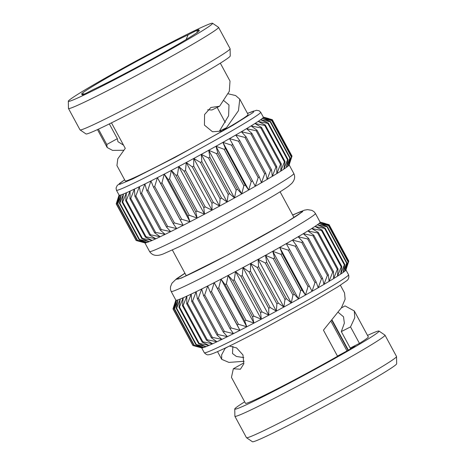<?xml version="1.0" encoding="UTF-8"?>
<svg xmlns="http://www.w3.org/2000/svg" width="465" height="465" viewBox="0 0 465 465"><rect width="100%" height="100%" fill="white"/><g stroke="black" fill="none" stroke-linecap="round" stroke-linejoin="round"><path stroke-width="0.7" d="M184.983 273.344A70.564 2.778 -28.4 0 0 177.427 279A70.564 2.778 -28.4 0 0 228.763 254.343A70.564 2.778 -28.4 0 0 301.564 211.877A70.564 2.778 -28.4 0 0 292.694 215.103M175.88 300.175A81.991 3.232 -28.4 0 0 175.91 300.21A81.991 3.232 -28.4 0 0 176.578 300.239A81.991 3.232 -28.4 0 0 178.019 299.832A81.991 3.232 -28.4 0 0 180.234 299.007A81.991 3.232 -28.4 0 0 183.193 297.763A81.991 3.232 -28.4 0 0 186.854 296.124A81.991 3.232 -28.4 0 0 191.191 294.101A81.991 3.232 -28.4 0 0 196.149 291.712A81.991 3.232 -28.4 0 0 201.676 288.992A81.991 3.232 -28.4 0 0 207.71 285.969A81.991 3.232 -28.4 0 0 214.185 282.673A81.991 3.232 -28.4 0 0 221.032 279.14A81.991 3.232 -28.4 0 0 228.176 275.408A81.991 3.232 -28.4 0 0 235.534 271.525L261.307 319.188A81.991 3.232 151.6 0 1 253.942 323.07A81.991 3.232 151.6 0 1 246.805 326.802A81.991 3.232 151.6 0 1 239.957 330.33A81.991 3.232 151.6 0 1 233.482 333.632A81.991 3.232 151.6 0 1 227.449 336.654A81.991 3.232 151.6 0 1 221.921 339.374A81.991 3.232 151.6 0 1 216.963 341.758A81.991 3.232 151.6 0 1 212.627 343.786A81.991 3.232 151.6 0 1 208.959 345.425A81.991 3.232 151.6 0 1 206.007 346.669A81.991 3.232 151.6 0 1 203.792 347.495A81.991 3.232 151.6 0 1 202.345 347.901A81.991 3.232 151.6 0 1 201.781 347.919L192.923 345.524A88.716 3.493 -28.4 0 0 193.045 345.53L202.345 347.901L193.992 345.361A88.716 3.493 -28.4 0 0 194.265 345.28L203.792 347.495L195.899 344.734A88.716 3.493 -28.4 0 0 196.317 344.577L206.007 346.669L198.631 343.652A88.716 3.493 -28.4 0 0 199.189 343.414L208.959 345.425L202.153 342.124A88.716 3.493 -28.4 0 0 202.845 341.816L212.627 343.786L206.425 340.177A88.716 3.493 -28.4 0 0 207.239 339.793L216.963 341.758L211.401 337.823A88.716 3.493 -28.4 0 0 212.336 337.369L221.921 339.374L217.027 335.085A88.716 3.493 -28.4 0 0 218.068 334.573L227.449 336.654L223.241 332.004A88.716 3.493 -28.4 0 0 224.38 331.435L233.482 333.632L229.977 328.604A88.716 3.493 -28.4 0 0 231.198 327.982L239.957 330.33L237.162 324.925A88.716 3.493 -28.4 0 0 238.446 324.262L246.805 326.802L244.712 321.013A88.716 3.493 -28.4 0 0 246.055 320.309L253.942 323.07L252.542 316.903A88.716 3.493 -28.4 0 0 253.931 316.171L261.307 319.188A81.991 3.232 151.6 0 0 268.799 315.189L268.724 308.278A88.716 3.493 -28.4 0 0 270.148 307.51L276.35 311.12A81.991 3.232 151.6 0 1 268.799 315.189L243.026 267.526A81.991 3.232 -28.4 0 0 250.577 263.457A81.991 3.232 -28.4 0 0 258.098 259.365A81.991 3.232 -28.4 0 0 265.509 255.297A81.991 3.232 -28.4 0 0 272.728 251.286A81.991 3.232 -28.4 0 0 279.68 247.386A81.991 3.232 -28.4 0 0 286.283 243.637A81.991 3.232 -28.4 0 0 292.462 240.08A81.991 3.232 -28.4 0 0 298.158 236.755A81.991 3.232 -28.4 0 0 303.302 233.697A81.991 3.232 -28.4 0 0 307.842 230.942A81.991 3.232 -28.4 0 0 311.73 228.513A81.991 3.232 -28.4 0 0 314.915 226.449A81.991 3.232 -28.4 0 0 317.368 224.758A81.991 3.232 -28.4 0 0 319.06 223.473A81.991 3.232 -28.4 0 0 319.972 222.596A81.991 3.232 -28.4 0 0 320.129 222.183L315.421 213.47A81.991 3.232 151.6 0 1 230.82 262.812A81.991 3.232 151.6 0 1 171.172 291.462L175.88 300.175M234.761 409.037L234.883 416.233A85.31 3.36 -28.4 0 0 234.901 416.297A85.31 3.36 -28.4 0 0 296.961 386.491A85.31 3.36 -28.4 0 0 384.985 335.149A85.31 3.36 -28.4 0 0 384.933 335.096L378.981 331.057A81.991 3.232 151.6 0 1 294.426 380.451A81.991 3.232 151.6 0 1 234.761 409.037A81.991 3.232 151.6 0 1 244.671 401.824M384.985 335.149L396.529 356.51A85.31 3.36 151.6 0 1 396.546 356.574A85.31 3.36 151.6 0 1 308.51 407.846A85.31 3.36 151.6 0 1 246.496 437.71A85.31 3.36 151.6 0 1 246.45 437.658L234.901 416.297M246.496 437.71L252.449 441.75A81.991 3.232 -28.4 0 0 312.056 413.048A81.991 3.232 -28.4 0 0 396.668 363.77L396.546 356.574M244.131 361.293L228.896 362.404L221.7 359.335L221.631 354.859L225.101 348.395L227.92 346.797M229.46 346.047L236.609 347.93L242.957 354.923L243.829 363.799L240.405 369.222L233.337 368.78L231.46 377.377L245.479 403.318A69.826 2.749 -28.4 0 0 296.281 378.917A69.826 2.749 -28.4 0 0 337.555 356.271L323.437 330.167L341.467 307.72L345.123 299.193L344.542 292.909L340.38 285.214M338.363 312.468L343.519 316.787L344.356 323.163L341.316 331.586L350.639 348.837M123.516 145.132L117.959 141.691L117.337 138.68L109.345 123.911M196.957 32.66L197.195 30.888A66.908 2.639 151.6 0 1 199.334 30.591A66.908 2.639 151.6 0 1 130.293 70.744A66.908 2.639 151.6 0 1 92.802 89.78A14.462 0.57 151.6 0 1 82.119 94.918A14.462 0.57 151.6 0 1 83.747 93.709A66.908 2.639 151.6 0 1 81.712 94.186A66.908 2.639 151.6 0 1 120.621 70.186A66.908 2.639 151.6 0 1 188.139 34.817A14.462 0.57 151.6 0 1 188.302 34.73A14.462 0.57 151.6 0 1 198.822 29.679A14.462 0.57 151.6 0 1 197.195 30.888M111.472 122.859L125.259 148.358L117.808 158.798L116.93 165.569L125.242 180.943A69.826 2.749 -28.4 0 0 176.043 156.542A69.826 2.749 -28.4 0 0 248.089 114.518L239.777 99.15L238.464 110.676L226.467 127.747L221.979 131.101L212.493 131.752L204.443 125.12L204.565 114.541L210.883 107.496L219.602 106.223L229.303 91.332L230.012 81.108M228.129 93.785L235.621 95.552L239.777 99.15M152.944 51.952A81.991 3.232 151.6 0 1 212.552 23.25A81.991 3.232 151.6 0 1 127.997 72.645A81.991 3.232 151.6 0 1 68.332 101.231A81.991 3.232 151.6 0 1 152.944 51.952M68.332 101.231L68.454 108.426A85.31 3.36 -28.4 0 0 68.471 108.49A85.31 3.36 -28.4 0 0 130.531 78.684A85.31 3.36 -28.4 0 0 218.55 27.342A85.31 3.36 -28.4 0 0 218.504 27.29L212.552 23.25M80.067 129.904L86.019 133.943A81.991 3.232 -28.4 0 0 145.626 105.241A81.991 3.232 -28.4 0 0 230.239 55.963L230.117 48.767A85.31 3.36 151.6 0 1 142.081 100.045A85.31 3.36 151.6 0 1 80.067 129.904A85.31 3.36 151.6 0 1 80.015 129.851L68.471 108.49M218.55 27.342L230.099 48.703A85.31 3.36 151.6 0 1 230.117 48.767M291.352 156.955A88.716 3.493 -28.4 0 0 291.52 156.792L288.963 165.238L291.991 156.194A88.716 3.493 -28.4 0 0 291.997 156.17L289.12 164.976A81.991 3.232 151.6 0 1 288.963 165.238A81.991 3.232 151.6 0 1 288.05 166.115L291.352 156.955L271.659 120.534L262.277 118.453L270.491 121.505A88.716 3.493 151.6 0 1 270.171 121.743L260.586 119.743L268.317 123.074A88.716 3.493 151.6 0 1 267.852 123.394L258.133 121.429L265.329 125.073A88.716 3.493 151.6 0 1 264.73 125.463L254.942 123.498L261.568 127.474A88.716 3.493 151.6 0 1 260.836 127.933L251.059 125.922L257.064 130.252A88.716 3.493 151.6 0 1 256.209 130.77L246.52 128.677L251.873 133.374A88.716 3.493 151.6 0 1 250.902 133.949L241.376 131.734L246.055 136.809A88.716 3.493 151.6 0 1 244.979 137.431L235.679 135.065L239.667 140.511A88.716 3.493 151.6 0 1 238.499 141.186L229.501 138.617L232.779 144.452A88.716 3.493 151.6 0 1 231.535 145.161L222.898 142.366L225.473 148.585A88.716 3.493 151.6 0 1 224.159 149.317L215.946 146.266L217.818 152.857A88.716 3.493 151.6 0 1 216.463 153.613L208.727 150.276L209.913 157.228A88.716 3.493 151.6 0 1 208.518 157.995L201.316 154.351L201.833 161.651A88.716 3.493 151.6 0 1 200.415 162.419L193.795 158.443L193.673 166.075A88.716 3.493 151.6 0 1 192.248 166.842L186.244 162.512L185.512 170.452A88.716 3.493 151.6 0 1 184.105 171.201L178.752 166.505A81.991 3.232 -28.4 0 0 186.244 162.512A81.991 3.232 -28.4 0 0 193.795 158.443A81.991 3.232 -28.4 0 0 201.316 154.351A81.991 3.232 -28.4 0 0 208.727 150.276A81.991 3.232 -28.4 0 0 215.946 146.266A81.991 3.232 -28.4 0 0 222.898 142.366A81.991 3.232 -28.4 0 0 229.501 138.617A81.991 3.232 -28.4 0 0 235.679 135.065A81.991 3.232 -28.4 0 0 241.376 131.734A81.991 3.232 -28.4 0 0 246.52 128.677A81.991 3.232 -28.4 0 0 251.059 125.922A81.991 3.232 -28.4 0 0 254.942 123.498A81.991 3.232 -28.4 0 0 258.133 121.429A81.991 3.232 -28.4 0 0 260.586 119.743A81.991 3.232 -28.4 0 0 262.277 118.453A81.991 3.232 -28.4 0 0 263.19 117.581A81.991 3.232 -28.4 0 0 263.347 117.163L260.691 112.245A81.991 3.232 151.6 0 1 176.09 161.588A81.991 3.232 151.6 0 1 116.442 190.237L116.058 188.081L117.221 185.483L124.62 179.786M222.898 142.366L248.67 190.028L251.228 181.583A88.716 3.493 -28.4 0 0 252.472 180.873L255.268 186.279L258.191 177.607A88.716 3.493 -28.4 0 0 259.36 176.933L261.452 182.722L264.672 173.852A88.716 3.493 -28.4 0 0 265.748 173.23L267.148 179.397L270.595 170.37A88.716 3.493 -28.4 0 0 271.566 169.795L272.292 176.34L275.902 167.191A88.716 3.493 -28.4 0 0 276.756 166.673L276.832 173.584L280.529 164.354A88.716 3.493 -28.4 0 0 281.261 163.895L280.715 171.161L284.423 161.884A88.716 3.493 -28.4 0 0 285.022 161.494L283.9 169.091L287.544 159.815A88.716 3.493 -28.4 0 0 288.009 159.495L286.353 167.406L289.864 158.164A88.716 3.493 -28.4 0 0 290.183 157.926L288.05 166.115A81.991 3.232 151.6 0 1 286.353 167.406A81.991 3.232 151.6 0 1 283.9 169.091A81.991 3.232 151.6 0 1 280.715 171.161A81.991 3.232 151.6 0 1 276.832 173.584A81.991 3.232 151.6 0 1 272.292 176.34A81.991 3.232 151.6 0 1 267.148 179.397A81.991 3.232 151.6 0 1 261.452 182.722A81.991 3.232 151.6 0 1 255.268 186.279A81.991 3.232 151.6 0 1 248.67 190.028A81.991 3.232 151.6 0 1 241.719 193.928A81.991 3.232 151.6 0 1 234.5 197.939A81.991 3.232 151.6 0 1 227.089 202.013A81.991 3.232 151.6 0 1 219.567 206.105A81.991 3.232 151.6 0 1 212.017 210.174A81.991 3.232 151.6 0 1 204.519 214.167A81.991 3.232 151.6 0 1 197.16 218.056A81.991 3.232 151.6 0 1 190.022 221.782A81.991 3.232 151.6 0 1 183.175 225.316A81.991 3.232 151.6 0 1 176.7 228.611A81.991 3.232 151.6 0 1 170.667 231.634A81.991 3.232 151.6 0 1 165.139 234.354A81.991 3.232 151.6 0 1 160.181 236.743A81.991 3.232 151.6 0 1 155.845 238.766A81.991 3.232 151.6 0 1 152.177 240.411A81.991 3.232 151.6 0 1 149.224 241.649A81.991 3.232 151.6 0 1 147.01 242.48A81.991 3.232 151.6 0 1 145.562 242.881A81.991 3.232 151.6 0 1 144.999 242.904L136.14 240.504A88.716 3.493 -28.4 0 0 136.262 240.51L145.562 242.881L137.21 240.341A88.716 3.493 -28.4 0 0 137.483 240.266L147.01 242.48L139.116 239.713A88.716 3.493 -28.4 0 0 139.535 239.556L149.224 241.649L141.848 238.632A88.716 3.493 -28.4 0 0 142.406 238.4L152.177 240.411L145.371 237.109A88.716 3.493 -28.4 0 0 146.062 236.801L155.845 238.766L149.643 235.156A88.716 3.493 -28.4 0 0 150.457 234.779L160.181 236.743L154.618 232.802A88.716 3.493 -28.4 0 0 155.548 232.355L165.139 234.354L160.245 230.07A88.716 3.493 -28.4 0 0 161.285 229.553L170.667 231.634L166.458 226.984A88.716 3.493 -28.4 0 0 167.598 226.414L176.7 228.611L173.195 223.584A88.716 3.493 -28.4 0 0 174.416 222.968L183.175 225.316L157.403 177.653L154.723 186.546L174.416 222.968M272.17 119.645L263.33 117.128M263.318 117.128L272.321 119.691A88.716 3.493 151.6 0 1 272.298 119.778L263.19 117.581L271.827 120.371A88.716 3.493 151.6 0 1 271.659 120.534M272.298 119.778L291.991 156.194A88.716 3.493 -28.4 0 0 292.014 156.112L272.321 119.691M291.52 156.792L271.827 120.371M290.183 157.926L270.491 121.505M289.864 158.164L270.171 121.743M288.009 159.495L268.317 123.074M287.544 159.815L267.852 123.394M154.723 186.546A88.716 3.493 151.6 0 1 153.502 187.163L150.927 180.949L147.905 189.993A88.716 3.493 151.6 0 1 146.766 190.563L144.894 183.977L141.593 193.138A88.716 3.493 151.6 0 1 140.552 193.649L139.366 186.698L135.856 195.934A88.716 3.493 151.6 0 1 134.926 196.381L134.408 189.081L130.764 198.357A88.716 3.493 151.6 0 1 129.95 198.735L130.072 191.103L126.37 200.38A88.716 3.493 151.6 0 1 125.678 200.688L126.41 192.748L122.714 201.979A88.716 3.493 151.6 0 1 122.156 202.211L123.452 193.986L119.842 203.135A88.716 3.493 151.6 0 1 119.424 203.292L121.237 194.818L117.79 203.844A88.716 3.493 151.6 0 1 117.517 203.92L119.796 195.219L116.57 204.089A88.716 3.493 151.6 0 1 116.448 204.083L119.127 195.195L116.204 203.873L136.047 240.335M116.204 203.873A88.716 3.493 151.6 0 1 116.221 203.815L119.069 195.097M285.022 161.494L265.329 125.073M284.423 161.884L264.73 125.463M116.448 204.083L136.14 240.504M116.57 204.089L136.262 240.51M281.261 163.895L261.568 127.474M280.529 164.354L260.836 127.933M117.517 203.92L137.21 240.341M117.79 203.844L137.483 240.266M276.756 166.673L257.064 130.252M275.902 167.191L256.209 130.77M119.424 203.292L139.116 239.713M119.842 203.135L139.535 239.556M271.566 169.795L251.873 133.374M270.595 170.37L250.902 133.949M122.156 202.211L141.848 238.632M122.714 201.979L142.406 238.4M265.748 173.23L246.055 136.809M264.672 173.852L244.979 137.431M125.678 200.688L145.371 237.109M126.37 200.38L146.062 236.801M259.36 176.933L239.667 140.511M258.191 177.607L238.499 141.186M129.95 198.735L149.643 235.156M130.764 198.357L150.457 234.779M252.472 180.873L232.779 144.452M251.228 181.583L231.535 145.161M134.926 196.381L154.618 232.802M135.856 195.934L155.548 232.355M248.67 190.028L245.165 185.006L225.473 148.585M215.946 146.266L241.719 193.928L243.852 185.738A88.716 3.493 -28.4 0 0 245.165 185.006M243.852 185.738L224.159 149.317M140.552 193.649L160.245 230.07M141.593 193.138L161.285 229.553M241.719 193.928L237.51 189.278L217.818 152.857M208.727 150.276L234.5 197.939L236.156 190.034A88.716 3.493 -28.4 0 0 237.51 189.278M236.156 190.034L216.463 153.613M146.766 190.563L166.458 226.984M147.905 189.993L167.598 226.414M234.5 197.939L229.605 193.649L209.913 157.228M201.316 154.351L227.089 202.013L228.21 194.417A88.716 3.493 -28.4 0 0 229.605 193.649M228.21 194.417L208.518 157.995M153.502 187.163L173.195 223.584M227.089 202.013L221.526 198.073L201.833 161.651M193.795 158.443L219.567 206.105L220.108 198.84A88.716 3.493 -28.4 0 0 221.526 198.073M220.108 198.84L200.415 162.419M161.971 182.821A88.716 3.493 151.6 0 1 160.687 183.489L157.403 177.653A81.991 3.232 -28.4 0 0 164.25 174.119L161.971 182.821L181.664 219.242L190.022 221.782L164.25 174.119A81.991 3.232 -28.4 0 0 171.393 170.393L169.58 178.868L189.272 215.289L197.16 218.056L171.393 170.393A81.991 3.232 -28.4 0 0 178.752 166.505L204.519 214.167L203.798 207.623A88.716 3.493 -28.4 0 0 205.205 206.873L185.512 170.452M160.687 183.489L183.175 225.316M180.379 219.91A88.716 3.493 -28.4 0 0 181.664 219.242M219.567 206.105L213.365 202.496L193.673 166.075M186.244 162.512L212.017 210.174L211.941 203.263A88.716 3.493 -28.4 0 0 213.365 202.496M211.941 203.263L192.248 166.842M169.58 178.868A88.716 3.493 151.6 0 1 168.231 179.571L164.25 174.119M168.231 179.571L187.924 215.993L190.022 221.782M187.924 215.993A88.716 3.493 -28.4 0 0 189.272 215.289M212.017 210.174L205.205 206.873M203.798 207.623L184.105 171.201M176.066 175.462L195.759 211.883A88.716 3.493 -28.4 0 0 197.148 211.151L177.456 174.73A88.716 3.493 151.6 0 1 176.066 175.462L171.393 170.393M195.759 211.883L197.16 218.056M197.148 211.151L204.519 214.167M177.456 174.73L178.752 166.505M116.442 190.237L119.098 195.155A81.991 3.232 -28.4 0 0 119.127 195.195A81.991 3.232 -28.4 0 0 119.796 195.219A81.991 3.232 -28.4 0 0 121.237 194.818A81.991 3.232 -28.4 0 0 123.452 193.986A81.991 3.232 -28.4 0 0 126.41 192.748A81.991 3.232 -28.4 0 0 130.072 191.103A81.991 3.232 -28.4 0 0 134.408 189.081A81.991 3.232 -28.4 0 0 139.366 186.698A81.991 3.232 -28.4 0 0 144.894 183.977A81.991 3.232 -28.4 0 0 150.927 180.949A81.991 3.232 -28.4 0 0 157.403 177.653M123.655 150.271L112.565 150.393L107.183 147.521L106.764 144.499L98.458 129.142M223.839 100.655L228.995 104.98L228.611 115.773L219.416 131.136L226.467 127.747M207.681 109.787L211.918 109.984L219.602 106.223M188.139 34.817L186.07 39.589M117.337 138.68L106.764 144.499M243.794 357.597L236.389 356.463L232.483 353.505L232.884 346.355M341.316 331.586L350.534 326.895L359.445 343.373L350.221 348.064A14.462 0.57 151.6 0 1 355.033 345.96A14.462 0.57 151.6 0 1 337.445 356.068M341.293 308.004L345.036 305.9L354.301 310.957L354.772 317.688L350.534 326.895M346.989 350.918L331.144 321.611M331.987 320.623L348.041 350.325M243.143 363.264L233.337 368.78M359.445 343.373A69.826 2.749 -28.4 0 0 368.327 336.893L354.301 310.957M367.519 335.404A81.991 3.232 151.6 0 1 378.981 331.057M348.779 261.185L345.902 269.996A81.991 3.232 151.6 0 1 345.745 270.258A81.991 3.232 151.6 0 1 344.832 271.136A81.991 3.232 151.6 0 1 343.135 272.42A81.991 3.232 151.6 0 1 340.682 274.106A81.991 3.232 151.6 0 1 337.497 276.175A81.991 3.232 151.6 0 1 333.614 278.605A81.991 3.232 151.6 0 1 329.075 281.36A81.991 3.232 151.6 0 1 323.931 284.417A81.991 3.232 151.6 0 1 318.234 287.742A81.991 3.232 151.6 0 1 312.05 291.299A81.991 3.232 151.6 0 1 305.453 295.048A81.991 3.232 151.6 0 1 298.501 298.949A81.991 3.232 151.6 0 1 291.282 302.953A81.991 3.232 151.6 0 1 283.871 307.028A81.991 3.232 151.6 0 1 276.35 311.12L276.89 303.86A88.716 3.493 -28.4 0 0 278.308 303.087L283.871 307.028L284.993 299.437A88.716 3.493 -28.4 0 0 286.388 298.67L291.282 302.953L292.938 295.048A88.716 3.493 -28.4 0 0 294.299 294.293L298.501 298.949L300.64 290.753A88.716 3.493 -28.4 0 0 301.948 290.021L305.453 295.048L308.01 286.597A88.716 3.493 -28.4 0 0 309.254 285.894L312.05 291.299L314.974 282.621A88.716 3.493 -28.4 0 0 316.142 281.953L318.234 287.742L321.454 278.872A88.716 3.493 -28.4 0 0 322.53 278.244L323.931 284.417L327.383 275.39A88.716 3.493 -28.4 0 0 328.348 274.815L329.075 281.36L332.684 272.211A88.716 3.493 -28.4 0 0 333.539 271.694L333.614 278.605L337.311 269.369A88.716 3.493 -28.4 0 0 338.043 268.915L337.497 276.175L341.205 266.904A88.716 3.493 -28.4 0 0 341.804 266.515L340.682 274.106L344.333 264.835A88.716 3.493 -28.4 0 0 344.792 264.515L343.135 272.42L346.646 263.184A88.716 3.493 -28.4 0 0 346.966 262.94L344.832 271.136L348.134 261.975A88.716 3.493 -28.4 0 0 348.302 261.807L345.745 270.258L348.773 261.214A88.716 3.493 -28.4 0 0 348.779 261.185A88.716 3.493 -28.4 0 0 348.797 261.127L329.104 224.705A88.716 3.493 151.6 0 1 329.081 224.793L319.972 222.596L328.61 225.386A88.716 3.493 151.6 0 1 328.441 225.554L319.06 223.473L327.273 226.519A88.716 3.493 151.6 0 1 326.953 226.763L317.368 224.758L325.099 228.094A88.716 3.493 151.6 0 1 324.64 228.414L314.915 226.449L322.111 230.094A88.716 3.493 151.6 0 1 321.513 230.483L311.73 228.513L318.351 232.494A88.716 3.493 151.6 0 1 317.618 232.948L307.842 230.942L313.846 235.273A88.716 3.493 151.6 0 1 312.992 235.79L303.302 233.697L308.655 238.394A88.716 3.493 151.6 0 1 307.691 238.969L298.158 236.755L302.837 241.823A88.716 3.493 151.6 0 1 301.762 242.451L292.462 240.08L296.449 245.532A88.716 3.493 151.6 0 1 295.281 246.2L286.283 243.637L289.561 249.473A88.716 3.493 151.6 0 1 288.317 250.176L279.68 247.386L282.255 253.599A88.716 3.493 151.6 0 1 280.947 254.332L272.728 251.286L274.606 257.872A88.716 3.493 151.6 0 1 273.246 258.627L265.509 255.297L266.695 262.248A88.716 3.493 151.6 0 1 265.3 263.016L258.098 259.365L258.616 266.666A88.716 3.493 151.6 0 1 257.197 267.439L250.577 263.457L250.455 271.089A88.716 3.493 151.6 0 1 249.031 271.856L243.026 267.526L242.3 275.466A88.716 3.493 151.6 0 1 240.887 276.222L235.534 271.525L234.238 279.75L253.931 316.171M268.799 315.189L261.993 311.887A88.716 3.493 -28.4 0 1 260.58 312.643L261.307 319.188M234.238 279.75A88.716 3.493 151.6 0 1 232.849 280.482L228.176 275.408L226.362 283.888A88.716 3.493 151.6 0 1 225.019 284.592L221.032 279.14L218.753 287.841A88.716 3.493 151.6 0 1 217.469 288.503L214.185 282.673L211.505 291.561A88.716 3.493 151.6 0 1 210.285 292.183L207.71 285.969L204.687 295.013A88.716 3.493 151.6 0 1 203.548 295.583L201.676 288.992L198.375 298.152A88.716 3.493 151.6 0 1 197.334 298.664L196.149 291.712L192.644 300.948A88.716 3.493 151.6 0 1 191.708 301.401L191.191 294.101L187.546 303.372A88.716 3.493 151.6 0 1 186.732 303.755L186.854 296.124L183.152 305.395A88.716 3.493 151.6 0 1 182.46 305.703L183.193 297.763L179.496 306.999A88.716 3.493 151.6 0 1 178.938 307.231L180.234 299.007L176.624 308.156A88.716 3.493 151.6 0 1 176.206 308.312L178.019 299.832L174.573 308.859A88.716 3.493 151.6 0 1 174.299 308.94L176.578 300.239L173.352 309.109A88.716 3.493 151.6 0 1 173.23 309.103L175.91 300.21L172.986 308.888L192.83 345.356M260.58 312.643L240.887 276.222M261.993 311.887L242.3 275.466M235.534 271.525A81.991 3.232 -28.4 0 0 243.026 267.526M232.849 280.482L252.542 316.903M268.724 308.278L249.031 271.856M228.176 275.408L253.942 323.07M270.148 307.51L250.455 271.089M226.362 283.888L246.055 320.309M276.35 311.12L250.577 263.457M225.019 284.592L244.712 321.013M276.89 303.86L257.197 267.439M221.032 279.14L246.805 326.802M278.308 303.087L258.616 266.666M218.753 287.841L238.446 324.262M283.871 307.028L258.098 259.365M217.469 288.503L237.162 324.925M284.993 299.437L265.3 263.016M214.185 282.673L239.957 330.33M286.388 298.67L266.695 262.248M211.505 291.561L231.198 327.982M291.282 302.953L265.509 255.297M210.285 292.183L229.977 328.604M292.938 295.048L273.246 258.627M294.299 294.293L274.606 257.872M204.687 295.013L224.38 331.435M298.501 298.949L272.728 251.286M203.548 295.583L223.241 332.004M300.64 290.753L280.947 254.332M301.948 290.021L282.255 253.599M198.375 298.152L218.068 334.573M305.453 295.048L279.68 247.386M197.334 298.664L217.027 335.085M308.01 286.597L288.317 250.176M309.254 285.894L289.561 249.473M192.644 300.948L212.336 337.369M191.708 301.401L211.401 337.823M314.974 282.621L295.281 246.2M316.142 281.953L296.449 245.532M187.546 303.372L207.239 339.793M186.732 303.755L206.425 340.177M321.454 278.872L301.762 242.451M322.53 278.244L302.837 241.823M183.152 305.395L202.845 341.816M182.46 305.703L202.153 342.124M327.383 275.39L307.691 238.969M328.348 274.815L308.655 238.394M179.496 306.999L199.189 343.414M178.938 307.231L198.631 343.652M332.684 272.211L312.992 235.79M333.539 271.694L313.846 235.273M176.624 308.156L196.317 344.577M176.206 308.312L195.899 344.734M337.311 269.369L317.618 232.948M338.043 268.915L318.351 232.494M174.573 308.859L194.265 345.28M174.299 308.94L193.992 345.361M341.205 266.904L321.513 230.483M341.804 266.515L322.111 230.094M173.352 309.109L193.045 345.53M173.23 309.103L192.923 345.524M344.333 264.835L324.64 228.414M344.792 264.515L325.099 228.094M172.986 308.888A88.716 3.493 151.6 0 1 173.003 308.83L175.851 300.117M346.646 263.184L326.953 226.763M346.966 262.94L327.273 226.519M348.134 261.975L328.441 225.554M348.302 261.807L328.61 225.386M348.773 261.214L329.081 224.793M329.104 224.705L320.1 222.142M328.953 224.665L320.112 222.148M184.931 273.24L176.206 279.36L181.385 278.093L228.524 254.541L285.423 222.886L302.738 211.581L300.814 211.523L292.636 214.999M204.309 352.755A81.991 3.232 -28.4 0 0 263.963 324.105A81.991 3.232 -28.4 0 0 348.558 274.763C349.285 277.576 348.518 279.668 346.268 281.034L337.753 286.893L312.84 301.628L266.573 327.023C243.573 339.2 226.781 347.599 216.196 352.214C210.151 354.772 209.018 354.702 208.547 354.719C207.512 355.155 206.105 354.499 204.309 352.755L201.682 347.896M293.828 173.538C295.403 176.892 294.665 180.228 291.613 183.559L288.521 186.209C285.039 188.755 279.244 192.423 271.124 197.207L250.652 208.965L214.452 228.716L179.711 246.526L163.058 254.041C160.419 254.994 158.367 255.442 156.908 255.384C153.787 255.454 151.346 254.169 149.579 251.53A81.991 3.232 -28.4 0 0 209.233 222.88A81.991 3.232 -28.4 0 0 293.828 173.538L289.149 164.883M247.479 113.39L253.745 111.03L253.32 112.391L232.762 125.387L174.945 157.455L132.862 178.862L119.546 184.436L119.493 183.506L124.632 179.81M217.533 351.633L221.7 359.335M225.275 122.493L217.132 107.432M230.018 81.102L220.329 63.176M294.008 217.539L280.087 191.789M186.302 275.774L172.381 250.031M149.579 251.53L144.9 242.881M263.318 117.104L268.642 118.54M247.467 113.367L256.453 110.281L259.104 110.746L260.691 112.245M107.171 147.527L97.481 129.596M332.243 320.321L348.366 350.145M345.931 269.903L348.558 274.763M320.1 222.119L325.424 223.56M171.172 291.462L170.475 289.463L170.486 286.818L171.957 283.226L176.456 278.814L184.913 273.211M292.619 214.97L304.383 210.168L307.522 209.634L311.864 210.331L314.096 211.761L315.421 213.47"/></g></svg>
